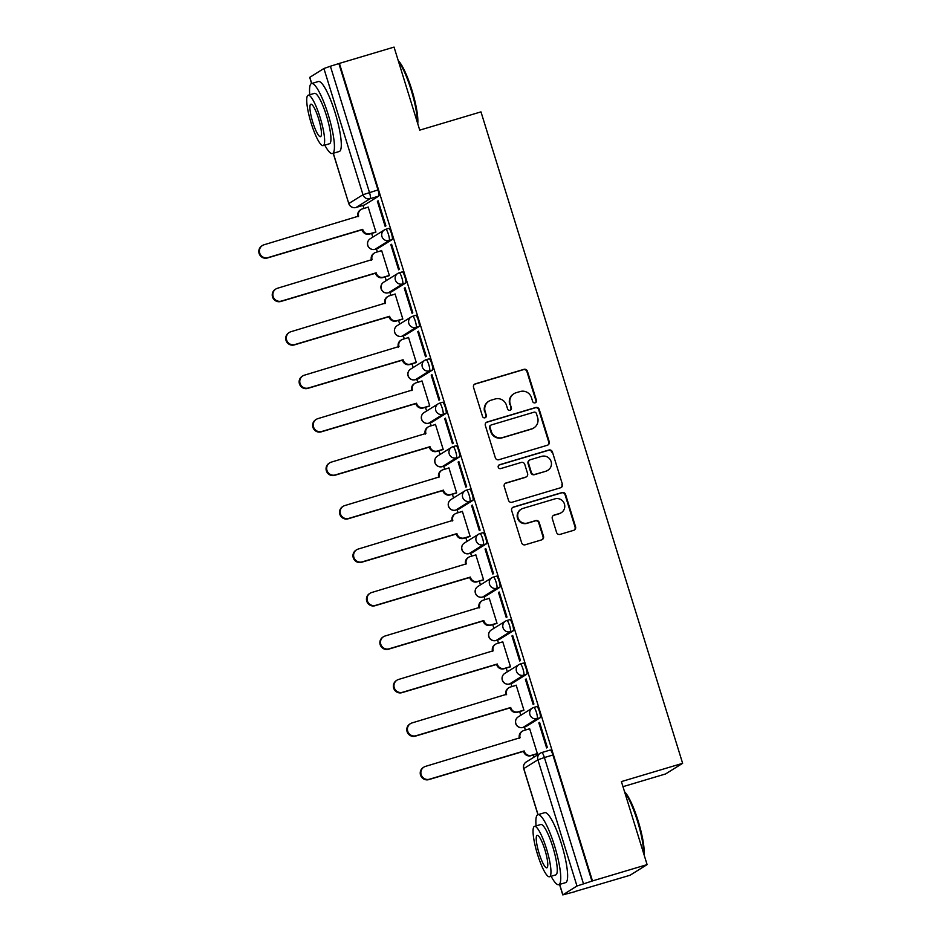 <?xml version="1.0" encoding="UTF-8"?>
<svg xmlns="http://www.w3.org/2000/svg" width="942" height="942" viewBox="0 0 942 942"><rect width="100%" height="100%" fill="white"/><g stroke="black" fill="none" stroke-linecap="round" stroke-linejoin="round"><path stroke-width="1.41" d="M535.138 402.823A2.002 1.966 58.1 0 0 536.434 400.338L527.438 371.289A2.861 2.814 58.1 0 0 523.893 369.358L475.38 383.818A2.861 2.814 58.1 0 0 473.532 387.362L482.528 416.423A2.002 1.966 58.1 0 0 485.483 417.565A2.002 1.966 58.1 0 0 486.308 415.292L485.142 411.536A9.173 8.984 58.1 0 1 491.053 400.209L495.092 399.008A9.173 8.984 58.1 0 1 506.431 405.19L507.597 408.946A2.002 1.966 58.1 0 0 510.54 410.088A2.002 1.966 58.1 0 0 511.365 407.815L510.199 404.059A9.173 8.984 58.1 0 1 516.122 392.732L520.161 391.531A9.173 8.984 58.1 0 1 531.488 397.712L532.654 401.469A2.002 1.966 58.1 0 0 535.138 402.823M535.339 402.74A2.002 1.966 58.1 0 0 535.927 400.656L526.931 371.595A2.861 2.814 58.1 0 0 523.399 369.664L474.886 384.136A2.861 2.814 58.1 0 0 474.474 384.289M485.212 417.695A2.002 1.966 58.1 0 0 485.801 415.61L485.142 411.536M510.281 410.217A2.002 1.966 58.1 0 0 510.87 408.133L510.199 404.059M556.569 532.442A2.861 2.814 58.1 0 0 560.113 534.373L573.713 530.311A2.861 2.814 58.1 0 0 575.562 526.766L565.577 494.491A2.861 2.814 58.1 0 0 562.033 492.56L513.52 507.032A2.861 2.814 58.1 0 0 511.671 510.576L521.668 542.851A2.861 2.814 58.1 0 0 525.212 544.782L541.65 539.872A2.861 2.814 58.1 0 0 543.499 536.339L539.224 522.527A2.861 2.814 58.1 0 0 535.68 520.596L527.52 523.022A7.666 7.512 58.1 0 1 521.209 509.198A7.666 7.512 58.1 0 1 522.998 508.397L554.932 498.871A7.666 7.512 58.1 0 1 561.255 512.695A7.666 7.512 58.1 0 1 559.466 513.496L554.143 515.086A2.861 2.814 58.1 0 0 552.295 518.63L556.569 532.442M339.403 63.397L394.05 47.1L419.743 130.137L480.973 111.874L682.632 763.326L621.402 781.589L647.107 864.615L592.471 880.923L339.403 63.397L330.395 66.246L369.476 192.474A5.84 1.13 73.4 0 1 370.194 198.668L356.088 207.452A5.84 1.13 73.4 0 1 356.029 207.475A5.84 1.13 73.4 0 1 355.97 207.487M547.384 445.248A2.861 2.814 58.1 0 0 549.233 441.716L539.248 409.44A2.861 2.814 58.1 0 0 535.704 407.509L487.191 421.981A2.861 2.814 58.1 0 0 485.342 425.513L495.339 457.788A2.861 2.814 58.1 0 0 498.871 459.72L547.384 445.248M552.412 451.972L562.398 484.235A2.861 2.814 58.1 0 1 560.549 487.779L512.048 502.251A2.861 2.814 58.1 0 1 508.503 500.32L504.229 486.508A2.861 2.814 58.1 0 1 506.078 482.963L525.742 477.099A2.861 2.814 58.1 0 0 527.591 473.555L524.765 464.394A2.861 2.814 58.1 0 0 521.22 462.463L500.732 468.574A2.002 1.966 58.1 0 1 499.083 464.959A2.002 1.966 58.1 0 1 499.554 464.747L548.868 450.041A2.861 2.814 58.1 0 1 552.412 451.972L562.398 484.235M647.107 864.615L630.01 875.271L575.327 891.415M362.964 205.403L363.906 208.441M371.643 233.439L372.797 237.149M376.423 248.876L377.365 251.914M385.101 276.901L386.255 280.61M389.882 292.338L390.824 295.376M398.56 320.374L399.702 324.083M403.341 335.811L404.283 338.849M412.019 363.836L413.161 367.545M416.788 379.273L417.73 382.311M425.466 407.309L426.62 411.018M430.247 422.746L431.189 425.784M438.925 450.771L440.067 454.48M443.706 466.208L444.648 469.246M452.384 494.244L453.526 497.953M457.153 509.669L458.095 512.719M465.831 537.705L466.985 541.414M470.611 553.142L471.553 556.18M479.29 581.179L480.444 584.888M484.07 596.604L485.012 599.654M492.748 624.64L493.891 628.349M497.529 640.077L498.471 643.115M506.207 668.113L507.349 671.823M510.976 683.539L511.918 686.588M519.654 711.575L520.808 715.284M524.435 727.012L525.377 730.05M533.113 755.048L533.796 757.262M622.98 786.664L665.535 773.971L682.632 763.326M592.471 880.923L576.975 886.022L562.774 894.9L575.374 891.568M338.908 63.703L377.978 189.931A5.84 1.13 73.4 0 1 378.708 196.124L364.601 204.909L356.088 207.452A5.84 5.723 58.1 0 1 348.87 203.507L362.988 194.723L323.907 68.507L330.395 66.246M311.614 83.532L309.706 77.385L323.907 68.507M375.128 232.403L375.929 232.085L368.169 207.005L367.651 207.334M377.389 201.27L385.148 226.339L385.902 225.88L378.131 200.799L377.389 201.27L378.201 201.023M390.848 244.732L398.607 269.812L399.349 269.341L391.589 244.272L390.848 244.732L391.66 244.496M388.587 275.865L389.387 275.559L381.616 250.478L381.098 250.796M404.295 288.205L412.066 313.274L412.808 312.815L405.048 287.734L404.295 288.205L405.119 287.958M402.046 319.338L402.835 319.02L395.075 293.939L394.557 294.269M417.753 331.666L425.513 356.747L426.267 356.276L418.507 331.207L417.753 331.666L418.566 331.431M415.493 362.8L416.293 362.493L408.534 337.413L408.016 337.731M431.212 375.14L438.972 400.209L439.726 399.749L431.954 374.669L431.212 375.14L432.025 374.892M428.951 406.273L429.752 405.955L421.981 380.874L421.463 381.204M444.659 418.601L452.431 443.682L453.173 443.211L445.413 418.142L444.659 418.601L445.484 418.366M442.41 449.734L443.199 449.428L435.44 424.347L434.921 424.665M458.118 462.075L465.878 487.144L466.631 486.684L458.872 461.604L458.118 462.075L458.942 461.827M455.869 493.208L456.658 492.89L448.898 467.809L448.38 468.139M471.577 505.536L479.337 530.617L480.09 530.146L472.319 505.077L471.577 505.536L472.389 505.301M469.316 536.669L470.117 536.363L462.357 511.282L461.839 511.6M485.036 549.009L492.796 574.078L493.537 573.619L485.778 548.538L485.036 549.009L485.848 548.762M482.775 580.142L483.576 579.825L475.804 554.744L475.286 555.073M498.483 592.471L506.254 617.552L506.996 617.081L499.236 592.012L498.483 592.471L499.307 592.235M496.234 623.604L497.023 623.298L489.263 598.217L488.745 598.535M511.942 635.944L519.701 661.013L520.455 660.554L512.695 635.473L511.942 635.944L512.754 635.697M509.681 667.077L510.482 666.759L502.722 641.679L502.204 642.008M525.4 679.406L533.16 704.486L533.914 704.015L526.142 678.947L525.4 679.406L526.213 679.17M523.14 710.539L523.94 710.233L516.169 685.152L515.651 685.47M538.848 722.879L546.619 747.948L547.361 747.489L539.601 722.408L538.848 722.879L539.672 722.632M536.599 754.012L537.387 753.694L529.628 728.613L529.11 728.943M533.82 707.454L536.728 706.582A5.84 1.13 -106.6 0 1 536.775 706.559A5.84 1.13 -106.6 0 1 539.495 711.681A5.84 1.13 -106.6 0 1 540.178 717.733L526.06 726.518L523.045 727.412A5.84 1.13 73.4 0 1 522.987 727.448L526.013 726.541A5.84 1.13 -106.6 0 0 526.06 726.518M526.719 674.26L512.613 683.044L509.587 683.951A5.84 1.13 73.4 0 1 509.54 683.974A5.84 5.723 -121.9 0 1 502.369 680.018A5.84 5.723 58.1 0 1 504.782 673.424A5.84 5.84 0 0 0 509.54 683.974L523.693 675.167A5.84 5.723 -121.9 0 1 518.889 664.628A5.84 5.723 -121.9 0 1 520.243 664.016A5.84 1.13 73.4 0 1 520.302 663.992A5.84 1.13 73.4 0 1 523.022 669.114A5.84 1.13 73.4 0 1 523.693 675.167L526.719 674.26A5.84 1.13 -106.6 0 0 526.036 668.219A5.84 1.13 -106.6 0 0 523.328 663.097A5.84 1.13 -106.6 0 0 523.269 663.121L520.361 663.98M506.914 620.519L509.81 619.648A5.84 1.13 -106.6 0 1 509.869 619.624A5.84 1.13 -106.6 0 1 512.578 624.746A5.84 1.13 -106.6 0 1 513.26 630.799L499.154 639.583L496.14 640.478A5.84 1.13 73.4 0 1 496.081 640.513L499.095 639.606A5.84 1.13 -106.6 0 0 499.154 639.583M493.455 577.046L496.363 576.186A5.84 1.13 -106.6 0 1 496.41 576.163A5.84 1.13 -106.6 0 1 499.13 581.285A5.84 1.13 -106.6 0 1 499.813 587.325L485.695 596.109L482.681 597.016A5.84 1.13 73.4 0 1 482.622 597.04L485.648 596.145A5.84 1.13 -106.6 0 0 485.695 596.109M479.996 533.584L482.905 532.713A5.84 1.13 -106.6 0 1 482.963 532.689A5.84 1.13 -106.6 0 1 485.672 537.811A5.84 1.13 -106.6 0 1 486.355 543.864L472.248 552.648L469.222 553.543A5.84 1.13 73.4 0 1 469.163 553.578L472.189 552.671A5.84 1.13 -106.6 0 0 472.248 552.648M466.537 490.111L469.446 489.251A5.84 1.13 -106.6 0 1 469.505 489.228A5.84 1.13 -106.6 0 1 472.213 494.35A5.84 1.13 -106.6 0 1 472.896 500.39L458.789 509.175L455.763 510.081A5.84 1.13 73.4 0 1 455.716 510.105L458.73 509.21A5.84 1.13 -106.6 0 0 458.789 509.175M453.09 446.649L455.987 445.778A5.84 1.13 -106.6 0 1 456.046 445.754A5.84 1.13 -106.6 0 1 458.754 450.888A5.84 1.13 -106.6 0 1 459.437 456.929L445.33 465.713L442.316 466.608A5.84 1.13 73.4 0 1 442.257 466.643L445.272 465.737A5.84 1.13 -106.6 0 0 445.33 465.713M439.631 403.176L442.54 402.316A5.84 1.13 -106.6 0 0 442.54 402.316A5.84 1.13 -106.6 0 1 445.307 407.415A5.84 1.13 -106.6 0 1 445.99 413.456L431.872 422.24A5.84 1.13 -106.6 0 0 431.872 422.24L428.857 423.146A5.84 1.13 73.4 0 1 428.798 423.17L431.825 422.275A5.84 1.13 -106.6 0 1 431.766 422.275M426.173 359.714L429.081 358.843A5.84 1.13 -106.6 0 1 429.14 358.82A5.84 1.13 -106.6 0 1 431.848 363.953A5.84 1.13 -106.6 0 1 432.531 369.994L418.425 378.778L415.398 379.673A5.84 1.13 73.4 0 1 415.351 379.708L418.366 378.802A5.84 1.13 -106.6 0 0 418.425 378.778M412.726 316.241L415.622 315.382A5.84 1.13 -106.6 0 1 415.681 315.358A5.84 1.13 -106.6 0 1 418.389 320.48A5.84 1.13 -106.6 0 1 419.072 326.521L404.966 335.305L401.951 336.212A5.84 1.13 73.4 0 1 401.893 336.235L404.907 335.34A5.84 1.13 -106.6 0 0 404.966 335.305M399.267 272.78L402.175 271.908A5.84 1.13 -106.6 0 1 402.222 271.885A5.84 1.13 -106.6 0 1 404.942 277.019A5.84 1.13 -106.6 0 1 405.625 283.059L391.507 291.843L388.493 292.738A5.84 1.13 73.4 0 1 388.434 292.774L391.46 291.867A5.84 1.13 -106.6 0 0 391.507 291.843M385.808 229.306L388.716 228.447A5.84 1.13 -106.6 0 1 388.775 228.423A5.84 1.13 -106.6 0 1 391.483 233.545A5.84 1.13 -106.6 0 1 392.166 239.586L378.06 248.37L375.034 249.277A5.84 1.13 73.4 0 1 374.975 249.3L378.001 248.405A5.84 1.13 -106.6 0 0 378.06 248.37M591.976 881.229L552.907 755.001A5.84 1.13 -106.6 0 0 550.234 750.032A5.84 1.13 -106.6 0 0 550.175 750.056L541.78 752.564M513.979 393.697L513.484 394.003A9.173 8.984 58.1 0 0 509.704 404.365M488.91 401.174L488.415 401.48A9.173 8.984 58.1 0 0 484.635 411.842M547.797 445.095A2.861 2.814 58.1 0 0 548.739 442.022L538.742 409.746A2.861 2.814 58.1 0 0 535.209 407.815L486.696 422.287A2.861 2.814 58.1 0 0 486.284 422.452M536.398 413.573A2.002 1.966 58.1 0 0 533.926 412.219L491.347 424.924A2.002 1.966 58.1 0 0 490.052 427.397L491.277 431.365A9.173 8.984 58.1 0 0 502.616 437.547L531.712 428.857A9.173 8.984 58.1 0 0 537.635 417.542L536.398 413.573M490.876 425.136L490.382 425.443A2.002 1.966 58.1 0 0 489.546 427.703L490.052 427.397M533.855 427.903L533.36 428.21A9.173 8.984 58.1 0 1 531.217 429.175L502.11 437.853A9.173 8.984 58.1 0 1 490.782 431.672L489.546 427.703M560.961 487.615A2.861 2.814 58.1 0 0 561.903 484.553M526.413 476.793L525.919 477.111A2.861 2.814 58.1 0 1 525.247 477.406L505.571 483.281A2.861 2.814 58.1 0 0 505.159 483.434M551.906 452.278A2.861 2.814 58.1 0 0 548.374 450.347L499.048 465.054A2.002 1.966 58.1 0 0 498.848 465.136M546.16 471.012A7.666 7.512 58.1 0 0 550.752 460.603A7.666 7.512 58.1 0 0 541.626 456.375L530.381 459.731A2.861 2.814 58.1 0 0 528.533 463.276L531.37 472.437A2.861 2.814 58.1 0 0 534.915 474.368L545.665 471.318A7.666 7.512 58.1 0 0 547.455 470.517L547.95 470.199M529.71 460.037L529.216 460.344A2.861 2.814 58.1 0 0 528.038 463.582L528.533 463.276M545.665 471.318L534.408 474.674A2.861 2.814 58.1 0 1 530.864 472.743L528.038 463.582M561.255 512.695L560.749 513.001A7.666 7.512 58.1 0 1 558.959 513.814L553.637 515.392A2.861 2.814 58.1 0 0 553.225 515.557M521.209 509.198L520.714 509.504A7.666 7.512 58.1 0 0 527.025 523.34L527.52 523.022M542.062 539.719A2.861 2.814 58.1 0 0 542.992 536.646L538.718 522.834A2.861 2.814 58.1 0 0 535.174 520.902L527.025 523.34M574.125 530.146A2.861 2.814 58.1 0 0 575.067 527.084L565.082 494.809A2.861 2.814 58.1 0 0 561.538 492.878L513.025 507.349A2.861 2.814 58.1 0 0 512.613 507.502M375.693 232.227L369.417 234.099A5.84 5.723 -121.9 0 1 362.199 230.166L362.847 229.766A5.84 5.723 58.1 0 0 370.065 233.698L375.893 231.968M368.216 207.169L362.387 208.9A5.84 5.723 58.1 0 0 358.631 216.107L264.031 244.779A6.724 6.582 58.1 0 0 260.016 253.893A6.724 6.582 58.1 0 0 267.999 257.602L362.717 229.342M362.069 229.754L267.351 258.002A6.724 6.582 -121.9 0 1 261.817 245.897L262.465 245.485M358.042 216.742L357.984 216.519A5.84 5.723 -121.9 0 1 360.386 209.913L361.033 209.513M389.152 275.7L382.876 277.572A5.84 5.723 -121.9 0 1 375.658 273.639L376.305 273.227A5.84 5.723 58.1 0 0 383.524 277.172L389.34 275.429M381.663 250.631L375.846 252.362A5.84 5.723 58.1 0 0 372.078 259.58L277.49 288.252A6.724 6.582 58.1 0 0 273.474 297.366A6.724 6.582 58.1 0 0 281.458 301.063L376.176 272.815M375.528 273.215L280.81 301.475A6.724 6.582 -121.9 0 1 275.276 289.359L275.924 288.959M371.501 260.204L371.431 259.98A5.84 5.723 -121.9 0 1 373.833 253.386L374.48 252.986M402.611 319.161L396.335 321.034A5.84 5.723 -121.9 0 1 389.117 317.101L389.764 316.7A5.84 5.723 58.1 0 0 396.982 320.633L402.799 318.902M395.122 294.104L389.305 295.835A5.84 5.723 58.1 0 0 385.537 303.041L290.937 331.714A6.724 6.582 58.1 0 0 286.921 340.827A6.724 6.582 58.1 0 0 294.905 344.537L389.635 316.276M388.987 316.689L294.257 344.937A6.724 6.582 -121.9 0 1 288.723 332.832L289.371 332.42M384.96 303.677L384.889 303.454A5.84 5.723 -121.9 0 1 387.292 296.848L387.939 296.447M398.231 60.606A35.631 6.924 73.4 0 1 411.807 89.773A35.631 6.924 73.4 0 1 417.753 123.708M417.353 122.401A36.514 7.089 -106.6 0 0 411.136 89.926A36.514 7.089 -106.6 0 0 398.49 61.466M324.79 145.139A36.514 7.089 -106.6 0 0 332.42 153.534A36.514 7.089 -106.6 0 0 328.216 114.665A36.514 7.089 -106.6 0 0 311.555 83.555A36.514 7.089 -106.6 0 0 309.753 94.765M332.42 153.534L339.285 151.485A36.514 7.089 -106.6 0 0 335.081 112.616A36.514 7.089 -106.6 0 0 318.42 81.507L311.555 83.555M308.164 95.236L314.475 93.352A26.282 5.11 73.4 0 1 326.474 115.748A26.282 5.11 73.4 0 1 329.5 143.737L323.188 145.621A26.282 5.11 -106.6 0 0 320.162 117.632A26.282 5.11 -106.6 0 0 308.164 95.236A26.282 5.11 -106.6 0 0 311.19 123.225A26.282 5.11 -106.6 0 0 323.188 145.621M318.561 118.621A16.944 3.285 -106.6 0 0 310.825 104.197A16.944 3.285 -106.6 0 0 312.779 122.224A16.944 3.285 -106.6 0 0 320.515 136.661A16.944 3.285 -106.6 0 0 318.561 118.621M624.558 791.751A35.631 6.924 73.4 0 1 638.134 820.918A35.631 6.924 73.4 0 1 644.081 854.853M643.68 853.546A36.514 7.089 -106.6 0 0 637.463 821.071A36.514 7.089 -106.6 0 0 624.817 792.599M551.117 876.284A36.514 7.089 -106.6 0 0 558.747 884.668A36.514 7.089 -106.6 0 0 554.544 845.81A36.514 7.089 -106.6 0 0 537.882 814.7A36.514 7.089 -106.6 0 0 536.08 825.899M558.747 884.668L565.612 882.63A36.514 7.089 -106.6 0 0 561.408 843.761A36.514 7.089 -106.6 0 0 544.747 812.652L537.882 814.7M534.491 826.381L540.802 824.497A26.282 5.11 73.4 0 1 552.801 846.893A26.282 5.11 73.4 0 1 555.827 874.871L549.516 876.755A26.282 5.11 -106.6 0 0 546.49 848.777A26.282 5.11 -106.6 0 0 534.491 826.381A26.282 5.11 -106.6 0 0 537.517 854.359A26.282 5.11 -106.6 0 0 549.516 876.755M544.888 849.766A16.944 3.285 -106.6 0 0 537.152 835.342A16.944 3.285 -106.6 0 0 539.107 853.37A16.944 3.285 -106.6 0 0 546.843 867.806A16.944 3.285 -106.6 0 0 544.888 849.766M416.07 362.635L409.782 364.507A5.84 5.723 -121.9 0 1 402.575 360.574L403.223 360.162A5.84 5.723 58.1 0 0 410.429 364.107L416.258 362.364M408.581 337.566L402.764 339.297A5.84 5.723 58.1 0 0 398.996 346.515L304.396 375.187A6.724 6.582 58.1 0 0 300.38 384.301A6.724 6.582 58.1 0 0 308.364 387.998L403.094 359.75M402.446 360.15L307.716 388.41A6.724 6.582 -121.9 0 1 302.182 376.294L302.829 375.893M398.419 347.139L398.348 346.915A5.84 5.723 -121.9 0 1 400.75 340.321L401.398 339.921M429.517 406.096L423.241 407.968A5.84 5.723 -121.9 0 1 416.023 404.036L416.67 403.635A5.84 5.723 58.1 0 0 423.888 407.568L429.705 405.837M422.04 381.039L416.211 382.77A5.84 5.723 58.1 0 0 412.443 389.976L317.854 418.648A6.724 6.582 58.1 0 0 313.839 427.762A6.724 6.582 58.1 0 0 321.823 431.471L416.541 403.211M415.893 403.623L321.175 431.872A6.724 6.582 -121.9 0 1 315.641 419.767L316.288 419.355M411.866 390.612L411.795 390.388A5.84 5.723 -121.9 0 1 414.197 383.783L414.857 383.382M442.976 449.57L436.699 451.442A5.84 5.723 -121.9 0 1 429.481 447.509L430.129 447.097A5.84 5.723 58.1 0 0 437.347 451.03L443.164 449.299M435.487 424.501L429.67 426.231A5.84 5.723 58.1 0 0 425.902 433.45L331.313 462.122A6.724 6.582 58.1 0 0 327.286 471.236A6.724 6.582 58.1 0 0 335.281 474.933L429.999 446.685M429.352 447.085L334.634 475.345A6.724 6.582 -121.9 0 1 329.099 463.228L329.747 462.828M425.325 434.074L425.254 433.85A5.84 5.723 -121.9 0 1 427.656 427.256L428.304 426.856M456.434 493.031L450.158 494.903A5.84 5.723 -121.9 0 1 442.94 490.97L443.588 490.57A5.84 5.723 58.1 0 0 450.806 494.503L456.623 492.772M448.945 467.974L443.129 469.705A5.84 5.723 58.1 0 0 439.361 476.911L344.76 505.583A6.724 6.582 58.1 0 0 340.745 514.697A6.724 6.582 58.1 0 0 348.728 518.406L443.458 490.146M442.811 490.558L348.081 518.807A6.724 6.582 -121.9 0 1 342.547 506.702L343.194 506.29M438.784 477.547L438.713 477.323A5.84 5.723 -121.9 0 1 441.115 470.717L441.763 470.317M469.881 536.504L463.605 538.377A5.84 5.723 -121.9 0 1 456.387 534.444L457.035 534.032A5.84 5.723 58.1 0 0 464.253 537.964L470.082 536.233M462.404 511.435L456.576 513.166A5.84 5.723 58.1 0 0 452.819 520.384L358.219 549.056A6.724 6.582 58.1 0 0 354.204 558.17A6.724 6.582 58.1 0 0 362.187 561.868L456.905 533.619M456.258 534.02L361.54 562.28A6.724 6.582 -121.9 0 1 356.005 550.163L356.653 549.763M452.231 521.008L452.16 520.785A5.84 5.723 -121.9 0 1 454.574 514.191L455.222 513.79M483.34 579.966L477.064 581.838A5.84 5.723 -121.9 0 1 469.846 577.905L470.494 577.505A5.84 5.723 58.1 0 0 477.712 581.438L483.529 579.707M475.851 554.897L470.034 556.64A5.84 5.723 58.1 0 0 466.266 563.846L371.678 592.518A6.724 6.582 58.1 0 0 367.663 601.632A6.724 6.582 58.1 0 0 375.646 605.341L470.364 577.081M469.717 577.493L374.998 605.741A6.724 6.582 -121.9 0 1 369.464 593.637L370.112 593.225M465.689 564.482L465.619 564.258A5.84 5.723 -121.9 0 1 468.021 557.652L468.669 557.252M496.799 623.439L490.523 625.311A5.84 5.723 -121.9 0 1 483.305 621.379L483.952 620.966A5.84 5.723 58.1 0 0 491.171 624.899L496.987 623.168M489.31 598.37L483.493 600.101A5.84 5.723 58.1 0 0 479.725 607.319L385.125 635.991A6.724 6.582 58.1 0 0 381.11 645.105A6.724 6.582 58.1 0 0 389.093 648.803L483.823 620.554M483.175 620.955L388.445 649.215A6.724 6.582 -121.9 0 1 382.911 637.098L383.559 636.698M479.148 607.943L479.078 607.72A5.84 5.723 -121.9 0 1 481.48 601.126L482.127 600.725M510.258 666.901L503.97 668.773A5.84 5.723 -121.9 0 1 496.764 664.84L497.411 664.44A5.84 5.723 58.1 0 0 504.618 668.373L510.446 666.642M502.769 641.832L496.94 643.574A5.84 5.723 58.1 0 0 493.184 650.781L398.584 679.453A6.724 6.582 58.1 0 0 394.568 688.567A6.724 6.582 58.1 0 0 402.552 692.276L497.282 664.016M496.634 664.428L401.904 692.676A6.724 6.582 -121.9 0 1 396.37 680.571L397.018 680.159M492.607 651.417L492.536 651.193A5.84 5.723 -121.9 0 1 494.939 644.587L495.586 644.187M523.705 710.374L517.429 712.246A5.84 5.723 -121.9 0 1 510.211 708.313L510.858 707.901A5.84 5.723 58.1 0 0 518.076 711.834L523.893 710.103M516.216 685.305L510.399 687.036A5.84 5.723 58.1 0 0 506.631 694.254L412.043 722.926A6.724 6.582 58.1 0 0 408.027 732.04A6.724 6.582 58.1 0 0 416.011 735.737L510.729 707.489M510.081 707.889L415.363 736.149A6.724 6.582 -121.9 0 1 409.829 724.033L410.477 723.633M506.054 694.878L505.984 694.654A5.84 5.723 -121.9 0 1 508.386 688.06L509.033 687.66M537.164 753.836L530.888 755.708A5.84 5.723 -121.9 0 1 523.67 751.775L524.317 751.375A5.84 5.723 58.1 0 0 531.535 755.307L537.352 753.576M529.675 728.767L523.858 730.509A5.84 5.723 58.1 0 0 520.09 737.716L425.501 766.388A6.724 6.582 58.1 0 0 421.474 775.501A6.724 6.582 58.1 0 0 429.47 779.211L524.188 750.951M523.54 751.363L428.81 779.611A6.724 6.582 -121.9 0 1 423.276 767.494L423.935 767.094M519.513 738.351L519.442 738.128A5.84 5.723 -121.9 0 1 521.844 731.522L522.492 731.122M576.975 886.022L537.906 759.805L523.787 768.59L538.047 814.653M559.642 884.408L562.869 894.806M378.708 196.124L370.194 198.668A5.84 5.723 58.1 0 1 362.988 194.723L377.978 189.931M309.8 77.291L311.72 83.508M333.315 153.263L348.787 203.602A5.84 5.84 0 0 0 356.029 207.475L364.542 204.932M540.178 717.733L537.152 718.628L523.045 727.412A5.84 5.723 -121.9 0 1 515.827 723.48A5.84 5.723 58.1 0 1 518.23 716.886A5.84 5.84 0 0 0 522.987 727.448M513.26 630.799L510.246 631.693L496.14 640.478A5.84 5.723 -121.9 0 1 488.922 636.545A5.84 5.723 58.1 0 1 491.324 629.951A5.84 5.84 0 0 0 496.081 640.513M499.813 587.325L496.787 588.232L482.681 597.016A5.84 5.723 -121.9 0 1 475.463 593.083A5.84 5.723 58.1 0 1 477.865 586.489A5.84 5.84 0 0 0 482.622 597.04M486.355 543.864L483.328 544.759L469.222 553.543A5.84 5.723 -121.9 0 1 462.004 549.61A5.84 5.723 58.1 0 1 464.406 543.016A5.84 5.84 0 0 0 469.163 553.578M472.896 500.39L469.881 501.297L455.763 510.081A5.84 5.723 -121.9 0 1 448.557 506.148A5.84 5.723 58.1 0 1 450.959 499.554A5.84 5.84 0 0 0 455.716 510.105M459.437 456.929L456.423 457.824L442.316 466.608A5.84 5.723 -121.9 0 1 435.098 462.675A5.84 5.723 58.1 0 1 437.5 456.081A5.84 5.84 0 0 0 442.257 466.643M445.99 413.456L442.964 414.362L428.857 423.146A5.84 5.723 -121.9 0 1 421.639 419.214A5.84 5.723 58.1 0 1 424.041 412.62A5.84 5.84 0 0 0 428.798 423.17M432.531 369.994L429.517 370.889L415.398 379.673A5.84 5.723 -121.9 0 1 408.18 375.74A5.84 5.723 58.1 0 1 410.594 369.146A5.84 5.84 0 0 0 415.351 379.708M419.072 326.521L416.058 327.427L401.951 336.212A5.84 5.723 -121.9 0 1 394.733 332.279A5.84 5.723 58.1 0 1 397.135 325.685A5.84 5.84 0 0 0 401.893 336.235M405.625 283.059L402.599 283.954L388.493 292.738A5.84 5.723 -121.9 0 1 381.274 288.805A5.84 5.723 58.1 0 1 383.677 282.211A5.84 5.84 0 0 0 388.434 292.774M392.166 239.586L389.14 240.493L375.034 249.277A5.84 5.723 -121.9 0 1 367.816 245.344A5.84 5.723 58.1 0 1 370.218 238.75A5.84 5.84 0 0 0 374.975 249.3M385.69 229.342A5.84 1.13 73.4 0 1 385.749 229.318A5.84 1.13 73.4 0 1 388.457 234.452A5.84 1.13 73.4 0 1 389.14 240.493A5.84 5.723 -121.9 0 1 384.336 229.966A5.84 5.723 -121.9 0 1 385.69 229.342M399.149 272.815A5.84 1.13 73.4 0 1 399.208 272.791A5.84 1.13 73.4 0 1 401.916 277.914A5.84 1.13 73.4 0 1 402.599 283.954A5.84 5.723 -121.9 0 1 397.783 273.427A5.84 5.723 -121.9 0 1 399.149 272.815M412.608 316.276A5.84 1.13 73.4 0 1 412.667 316.253A5.84 1.13 73.4 0 1 415.375 321.387A5.84 1.13 73.4 0 1 416.058 327.427A5.84 5.723 -121.9 0 1 411.242 316.901A5.84 5.723 -121.9 0 1 412.608 316.276M426.067 359.75A5.84 1.13 73.4 0 1 426.114 359.726A5.84 1.13 73.4 0 1 428.834 364.848A5.84 1.13 73.4 0 1 429.517 370.889A5.84 5.723 -121.9 0 1 424.701 360.362A5.84 5.723 -121.9 0 1 426.067 359.75M439.514 403.211A5.84 1.13 73.4 0 1 439.573 403.188A5.84 1.13 73.4 0 1 442.281 408.322A5.84 1.13 73.4 0 1 442.964 414.362A5.84 5.723 -121.9 0 1 438.16 403.835A5.84 5.723 -121.9 0 1 439.514 403.211M452.972 446.685A5.84 1.13 73.4 0 1 453.031 446.661A5.84 1.13 73.4 0 1 455.74 451.783A5.84 1.13 73.4 0 1 456.423 457.824A5.84 5.723 -121.9 0 1 451.607 447.297A5.84 5.723 -121.9 0 1 452.972 446.685M466.431 490.146A5.84 1.13 73.4 0 1 466.478 490.123A5.84 1.13 73.4 0 1 469.198 495.257A5.84 1.13 73.4 0 1 469.881 501.297A5.84 5.723 -121.9 0 1 465.065 490.77A5.84 5.723 -121.9 0 1 466.431 490.146M479.878 533.619A5.84 1.13 73.4 0 1 479.937 533.596A5.84 1.13 73.4 0 1 482.645 538.718A5.84 1.13 73.4 0 1 483.328 544.759A5.84 5.723 -121.9 0 1 478.524 534.232A5.84 5.723 -121.9 0 1 479.878 533.619M493.337 577.081A5.84 1.13 73.4 0 1 493.396 577.057A5.84 1.13 73.4 0 1 496.104 582.18A5.84 1.13 73.4 0 1 496.787 588.232A5.84 5.723 -121.9 0 1 491.971 577.693A5.84 5.723 -121.9 0 1 493.337 577.081M506.796 620.554A5.84 1.13 73.4 0 1 506.843 620.531A5.84 1.13 73.4 0 1 509.563 625.653A5.84 1.13 73.4 0 1 510.246 631.693A5.84 5.723 -121.9 0 1 505.43 621.167A5.84 5.723 -121.9 0 1 506.796 620.554M533.702 707.489A5.84 1.13 73.4 0 1 533.761 707.466A5.84 1.13 73.4 0 1 536.469 712.588A5.84 1.13 73.4 0 1 537.152 718.628A5.84 5.723 -121.9 0 1 532.336 708.101A5.84 5.723 -121.9 0 1 533.702 707.489M552.907 755.001L544.394 757.545L583.463 883.773M541.674 752.587A5.84 1.13 73.4 0 1 541.721 752.564A5.84 1.13 73.4 0 1 544.394 757.545L537.906 759.805A5.84 5.723 -121.9 0 1 541.674 752.587M523.705 768.672L523.787 768.59A5.84 5.723 -121.9 0 1 526.201 761.996A5.84 5.84 0 0 0 523.705 768.672L537.941 814.677M362.199 230.166L362.847 229.766M369.417 234.099L370.065 233.698M357.984 216.519L358.631 216.107M267.351 258.002L267.999 257.602M375.658 273.639L376.305 273.227M382.876 277.572L383.524 277.172M371.431 259.98L372.078 259.58M280.81 301.475L281.458 301.063M389.117 317.101L389.764 316.7M396.335 321.034L396.982 320.633M384.889 303.454L385.537 303.041M294.257 344.937L294.905 344.537M402.575 360.574L403.223 360.162M409.782 364.507L410.429 364.107M398.348 346.915L398.996 346.515M307.716 388.41L308.364 387.998M416.023 404.036L416.67 403.635M423.241 407.968L423.888 407.568M411.795 390.388L412.443 389.976M321.175 431.872L321.823 431.471M429.481 447.509L430.129 447.097M436.699 451.442L437.347 451.03M425.254 433.85L425.902 433.45M334.634 475.345L335.281 474.933M442.94 490.97L443.588 490.57M450.158 494.903L450.806 494.503M438.713 477.323L439.361 476.911M348.081 518.807L348.728 518.406M456.387 534.444L457.035 534.032M463.605 538.377L464.253 537.964M452.16 520.785L452.819 520.384M361.54 562.28L362.187 561.868M469.846 577.905L470.494 577.505M477.064 581.838L477.712 581.438M465.619 564.258L466.266 563.846M374.998 605.741L375.646 605.341M483.305 621.379L483.952 620.966M490.523 625.311L491.171 624.899M479.078 607.72L479.725 607.319M388.445 649.215L389.093 648.803M496.764 664.84L497.411 664.44M503.97 668.773L504.618 668.373M492.536 651.193L493.184 650.781M401.904 692.676L402.552 692.276M510.211 708.313L510.858 707.901M517.429 712.246L518.076 711.834M505.984 694.654L506.631 694.254M415.363 736.149L416.011 735.737M523.67 751.775L524.317 751.375M530.888 755.708L531.535 755.307M519.442 738.128L520.09 737.716M428.81 779.611L429.47 779.211M388.775 228.423L385.749 229.318A5.84 5.84 0 0 0 384.336 229.966L370.218 238.75M402.222 271.885L399.208 272.791A5.84 5.84 0 0 0 397.783 273.427L383.677 282.211M415.681 315.358L412.667 316.253A5.84 5.84 0 0 0 411.242 316.901L397.135 325.685M429.14 358.82L426.114 359.726A5.84 5.84 0 0 0 424.701 360.362L410.594 369.146M442.587 402.293L439.573 403.188A5.84 5.84 0 0 0 438.16 403.835L424.041 412.62M456.046 445.754L453.031 446.661A5.84 5.84 0 0 0 451.607 447.297L437.5 456.081M469.505 489.228L466.478 490.123A5.84 5.84 0 0 0 465.065 490.77L450.959 499.554M482.963 532.689L479.937 533.596A5.84 5.84 0 0 0 478.524 534.232L464.406 543.016M496.41 576.163L493.396 577.057A5.84 5.84 0 0 0 491.971 577.693L477.865 586.489M509.869 619.624L506.843 620.531A5.84 5.84 0 0 0 505.43 621.167L491.324 629.951M523.328 663.097L520.302 663.992A5.84 5.84 0 0 0 518.889 664.628L504.782 673.424M512.554 683.08L509.54 683.974M536.775 706.559L533.761 707.466A5.84 5.84 0 0 0 532.336 708.101L518.23 716.886M550.234 750.032L541.721 752.564A5.84 5.84 0 0 0 540.308 753.211L526.201 761.996M559.536 884.432L562.774 894.9M333.209 153.299L348.787 203.602"/></g></svg>
